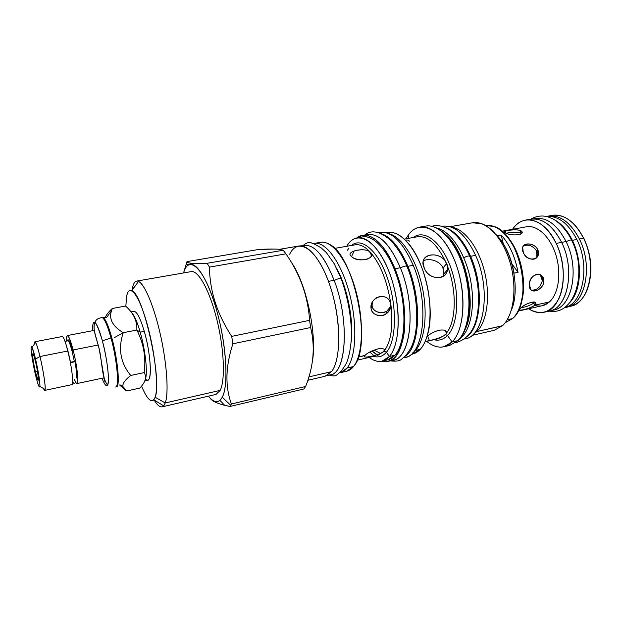 <?xml version="1.0" encoding="UTF-8"?>
<svg xmlns="http://www.w3.org/2000/svg" width="622" height="622" viewBox="0 0 622 622"><rect width="100%" height="100%" fill="white"/><g stroke="black" fill="none" stroke-linecap="round" stroke-linejoin="round"><path stroke-width="0.93" d="M584.042 238.755L578.413 229.502L584.042 238.755C590.814 253.613 592.541 268.37 589.221 283.026C592.541 268.37 590.814 253.613 584.042 238.755L583.545 238.14C578.577 228.212 572.458 221.354 565.188 217.576C559.987 215.002 554.995 214.427 550.198 215.842L552.212 215.36C564.224 213.945 574.666 221.541 583.545 238.14L584.042 238.755M546.715 311.404C566.564 311.886 576.345 271.433 561.627 242.362C551.846 224.013 540.712 216.51 528.226 219.838L530.846 219.154C542.571 217.793 552.826 225.529 561.627 242.362L556.185 243.404C547.407 226.517 537.19 218.75 525.543 220.095C520.381 221.09 516.058 224.161 512.567 229.293C522.729 212.864 544.81 218.563 556.185 243.404C569.985 270.92 562.381 309.6 544.141 312.213L549.397 311.023C567.754 308.38 575.459 269.785 561.627 242.362L556.185 243.404C564.434 260.735 565.592 283.904 559.131 298.117C551.387 312.532 541.218 316.085 528.607 308.761C533.816 312.143 538.994 313.294 544.141 312.213M534.601 305.34C540.052 306.926 544.996 305.791 549.428 301.934C558.548 293.887 561.612 273.221 555.905 254.989C550.283 236.718 537.19 224.682 526.422 226.789M372.026 305.697L371.505 303.723L372.026 305.697M568.516 306.568C573.476 306.008 577.861 303.536 581.656 299.151C592.642 286.999 593.769 258.41 583.545 238.14L579.377 238.949C593.31 266.068 585.255 304.399 566.533 307.136L564.714 307.455C584.455 306.732 593.901 267.149 579.377 238.949C569.853 221.3 558.844 213.82 546.349 216.503L552.212 215.36M521.337 307.703C526.119 306.91 530.278 305.363 533.816 303.054L534.562 302.137L533.816 303.054L534.78 305.184C530.566 308.605 517.364 311.536 519.697 309.383L520.645 308.325C524.307 303.917 537.011 299.322 535.713 303.87L534.78 305.184L533.816 303.054C530.278 305.363 526.119 306.91 521.337 307.703M531.437 290.093C536.949 290.381 540.572 287.24 542.322 280.654L540.549 275.414L539.398 274.426C541.42 275.865 542.4 277.941 542.322 280.654L543.861 281.385C543.566 288.647 533.427 293.988 530.597 289.207L529.462 284.417C529.415 277.085 537.665 270.873 542.112 276.137L543.861 281.385L542.322 280.654C540.572 287.24 536.949 290.381 531.437 290.093M536.078 258.13L536.825 256.816L536.615 250.938C532.642 245.503 528.156 243.925 523.156 246.211C528.156 243.925 532.642 245.503 536.615 250.938L537.789 249.741L538.007 255.611C535.643 261.986 525.979 259.288 523.327 252.54L522.659 247.354C523.724 241.927 534.866 243.14 537.789 249.741L536.615 250.938C537.735 253.574 537.556 255.969 536.078 258.13M521.469 233.545L520.319 232.822C515.825 231.882 511.214 232.014 506.487 233.234C511.214 232.014 515.825 231.882 520.319 232.822L520.42 230.498L521.804 231.462C524.688 235.411 511.23 236.01 506.16 233.095L504.87 232.395C501.892 231.034 515.21 228.694 520.42 230.498L520.319 232.822L521.469 233.545M520.443 305.177C528.156 285.646 521.119 250.783 506.432 235.769C521.119 250.783 528.156 285.646 520.443 305.177M215.974 394.434L162.015 406.85C159.753 407.262 157.125 404.984 154.139 400.016C157.972 406.36 161.145 408.296 163.648 405.824L153.828 399.829C150.679 402.776 146.582 398.197 141.544 386.075C147.601 400.475 152.133 404.207 155.127 397.264C158.82 387.047 154.862 350.606 146.636 322.235C138.457 293.708 129.119 282.909 126.647 296.321L125.815 306.327L126.647 296.321C127.642 291.446 129.36 289.595 131.81 290.754C143.262 293.327 162.529 380.82 155.127 397.264L165.234 402.955L220.157 390.391L215.974 394.434L220.157 390.391C225.382 380.353 224.2 349.199 216.946 319.91C209.738 290.567 198.309 270.049 191.179 271.612C198.309 270.057 209.746 290.583 216.946 319.918C224.2 349.206 225.382 380.353 220.157 390.391L165.234 402.955C169.052 393.034 166.758 361.32 159.605 331.231C152.491 301.087 142.329 279.776 136.63 281.097C134.725 281.494 133.326 283.819 132.439 288.072L133.932 287.807L132.439 288.072L132.019 290.458L132.439 288.072M145.455 378.852C152.266 387.553 151.83 356.989 144.281 331.394C140.3 318.083 136.84 311.397 133.909 311.342C136.84 311.404 140.3 318.091 144.281 331.394L140.199 332.195C137.198 321.862 134.368 315.401 131.716 312.812C134.368 315.401 137.198 321.862 140.199 332.195C145.408 350.155 147.896 373.659 145.338 379.187C147.896 373.659 145.408 350.155 140.199 332.195L144.281 331.394C150.547 352.752 152.359 380.12 147.772 380.042L144.887 380.664M464.665 329.8C475.822 305.278 465.264 252.983 445.469 234.712C469.664 256.575 477.354 324.217 458.095 340.257M459.145 339.34L461.827 337.085L460.715 337.342L461.827 337.085L459.145 339.34M436.683 228.056C449.543 230.599 463.825 250.604 469.672 275.927C475.573 301.219 471.904 327.188 461.827 337.085C471.904 327.188 475.573 301.219 469.672 275.927C463.825 250.604 449.543 230.599 436.683 228.056M502.413 325.827L476.825 331.573C486.979 321.815 490.618 296.22 484.569 271.752C478.582 247.253 464.136 228.546 451.378 227.154C464.136 228.546 478.582 247.253 484.569 271.752C490.618 296.22 486.979 321.815 476.825 331.573L476.118 330.927L476.825 331.573L473.047 334.473L476.825 331.573L502.56 325.687L494.241 330.29L471.974 335.413M507.202 319.794L512.559 318.581C522.939 309.111 526.352 283.966 519.642 261.364C513.018 238.716 497.864 223.469 485.525 225.459L494.156 226.54C520.008 233.779 533.723 301.74 512.707 318.441L505.173 322.787L512.559 318.581L507.202 319.794M464.891 329.45C477.136 306.001 466.197 251.809 445.811 234.953C466.197 251.809 477.136 306.001 464.891 329.45M464.09 331.347C478.24 308.403 466.282 249.165 444.341 233.507C466.282 249.165 478.24 308.403 464.09 331.347M472.541 222.785C485.836 220.219 502.545 236.904 509.97 262.126C517.496 287.302 513.865 315.354 502.56 325.687C512.512 316.458 516.773 293.53 512.069 270.57C507.412 247.595 494.544 228.235 481.801 223.733L472.533 222.785L450.033 226.703M496.014 234.587C512.505 249.896 520.56 289.798 511.3 310.308C520.56 289.798 512.505 249.896 496.014 234.587M501.176 235.015L497.289 235.73C505.593 244.982 511.206 257.461 514.122 273.167C511.206 257.461 505.593 244.982 497.289 235.73L501.176 235.015C509.519 244.244 515.14 256.692 518.04 272.366L514.122 273.167L518.04 272.366C515.14 256.692 509.519 244.244 501.176 235.015L503.268 243.606L501.176 235.015M377.196 354.719L371.979 350.909L377.196 354.719M354.221 250.837L351.974 255.533L354.221 250.837M373.962 350.077L380.54 353.467L373.962 350.077M371.241 253.488L370.953 254.297L371.241 253.488M411.173 354.322C414.477 353.902 417.486 352.246 420.192 349.354L415.395 350.466C425.044 340.195 428.146 312.438 421.848 285.203C415.605 257.936 401.206 236.36 388.657 233.6C401.206 236.36 415.605 257.936 421.848 285.203C428.146 312.438 425.044 340.195 415.395 350.466L412.736 352.868L415.395 350.466L420.192 349.354L412.495 354.089L411.049 354.423M438.098 338.757L443.929 335.732C439.723 337.901 434.887 339.519 429.413 340.599L425.199 341.447L429.413 340.599L427.563 335.989L429.413 340.599C434.887 339.519 439.723 337.901 443.929 335.732L438.106 338.757L425.075 341.727M419.796 227.1C415.286 227.94 411.422 230.638 408.203 235.194L408.615 238.327L408.203 235.194L406.018 238.786L408.203 235.194C419.15 218.866 440.842 228.002 453.71 258.262C466.764 288.336 465.505 329.178 452.116 341.983L457.932 340.638L449.69 345.443L457.932 340.638L452.116 341.983C444.489 349.028 436.03 348.818 426.723 341.346C432.578 346.143 438.323 347.955 443.952 346.773L452.116 341.983L447.513 335.483L452.116 341.983C463.359 330.935 466.562 299.858 458.43 271.643C450.39 243.365 433.122 224.519 419.796 227.1L425.596 226.105C439.046 223.5 456.424 242.269 464.455 270.453C472.596 298.583 469.299 329.59 457.932 340.638L457.932 340.638C469.299 329.59 472.596 298.583 464.455 270.453C456.424 242.269 439.046 223.5 425.596 226.105M433.861 339.721C438.945 340.957 443.494 339.55 447.513 335.483C458.227 324.777 460.07 293.219 450.74 267.491C441.527 241.655 424.188 228.912 413.226 237.518C424.188 228.912 441.527 241.655 450.74 267.491C460.07 293.219 458.227 324.777 447.513 335.483L445.228 334.496L443.929 335.732L446.145 333.757L445.228 334.496L447.513 335.483C443.494 339.55 438.945 340.957 433.861 339.721M386.503 232.815L387.957 232.566C400.591 230.093 417.276 249.391 425.292 278.166C433.41 306.879 430.751 338.337 420.192 349.354C423.489 345.778 426.031 340.584 427.819 333.773C434.786 309.204 425.914 265.291 409.968 245.34C401.851 235.093 394.076 230.925 386.651 232.861M417.517 236.757L417.51 236.764C427.345 235.637 436.535 243.591 445.08 260.618L447.272 264.925L447.482 269.629C445.686 281.75 428.068 279.41 424.173 267.755L423.147 262.663C422.742 253.488 438.23 251.941 445.08 260.618L447.568 266.496C457.014 290.427 456.214 321.59 446.464 333.065L446.145 333.757L446.464 333.065C446.798 330.43 444.31 329.497 438.992 330.274C434.692 331.44 430.727 333.462 427.096 336.339C430.727 333.462 434.692 331.44 438.992 330.274C444.31 329.497 446.798 330.43 446.464 333.065C456.214 321.59 457.014 290.427 447.568 266.496C449.294 280.67 428.535 281.323 424.173 267.755C417.968 255.556 436.263 249.787 445.08 260.618C436.535 243.591 427.345 235.637 417.517 236.757L404.354 239.081M307.828 380.291L325.065 376.271L331.534 371.653L308.893 376.901L331.534 371.653C341.999 358.746 340.942 314.53 328.463 281.276C316.139 247.836 297.713 237.145 289.634 254.281M340.358 372.702L339.278 372.889C342.178 372.547 344.775 370.937 347.076 368.045L353.514 366.552L346.687 371.225L340.358 372.702L347.076 368.045L353.514 366.552C350.567 370.16 347.193 371.793 343.391 371.435M314.25 243.396L313.193 243.637C324.287 240.038 340.358 260.291 348.942 291.438C357.611 322.515 356.383 356.701 347.076 368.045C356.219 356.865 357.603 323.634 349.331 292.884C341.144 262.08 325.477 241.134 314.25 243.396L320.664 242.3C332.047 240.014 347.853 260.867 356.048 291.57C364.321 322.212 362.813 355.364 353.514 366.552L353.879 366.078C372.609 346.236 354.245 255.277 329.287 244.252C324.972 241.795 321.053 241.499 317.539 243.381M336.51 268.028C347.177 287.03 353.77 319.708 351.313 341.361C353.77 319.708 347.177 287.03 336.51 268.028M352.542 245.278L355.115 244.827C359.998 244.018 365.176 246.6 370.642 252.579C376.986 258.083 359.057 263.145 352.355 257.22L351.08 256.093C345.389 251.661 363.769 247.097 369.53 251.653L370.619 252.579C372.819 255.626 371.085 258.021 365.417 259.771C358.358 260.105 353.584 258.884 351.08 256.093C344.969 251.109 366.692 246.81 370.619 252.579C380.672 264.552 387.405 281.727 390.849 304.119C393.361 326.286 391.098 341.983 384.062 351.205L383.898 351.376C380.75 354.968 360.192 359.415 364.912 355.574L358.303 357.075L365.13 355.317C367.237 352.993 371.528 350.839 378.005 348.864C383.44 348.219 385.453 349.004 384.046 351.212L386.433 352.223C396.338 341.12 397.326 307.175 387.794 279.099C378.37 250.899 361.576 236.648 351.414 245.472C361.576 236.648 378.37 250.899 387.794 279.099C397.326 307.175 396.338 341.12 386.433 352.223L389.356 356.484L382.11 361.149C377.966 362.035 373.659 360.799 369.188 357.425C376.776 363.054 383.494 362.743 389.356 356.484L386.433 352.223C382.771 356.383 378.565 357.767 373.799 356.367C378.565 357.767 382.771 356.383 386.433 352.223L384.062 351.205L377.461 355.527L384.062 351.205C381.333 354.843 360.138 359.469 364.912 355.574C366.677 353.35 370.906 351.142 377.601 348.95C383.331 348.172 385.477 348.926 384.046 351.212C391.098 341.983 393.361 326.286 390.849 304.119C387.405 281.727 380.672 264.552 370.642 252.579C365.176 246.6 360.006 244.018 355.115 244.827L334.589 248.411M357.222 237.845C353.179 238.599 349.774 241.282 346.998 245.877L346.749 246.289L346.998 245.877C356.406 229.386 376.217 239.221 388.633 270.624C401.221 301.841 401.12 343.764 389.356 356.484L394.908 355.201C404.906 344.207 407.107 312.454 399.021 283.344C391.02 254.173 374.817 234.51 362.75 236.896L357.222 237.845C369.157 235.481 385.251 255.222 393.244 284.479C401.33 313.675 399.231 345.498 389.356 356.484L394.908 355.201C405.334 343.803 407.169 309.849 398.064 280.04C389.069 250.145 371.808 232.193 360.037 237.705M369.865 351.974L373.861 355.683L369.865 351.974M382.11 361.149L387.576 359.881L394.908 355.201C391.907 358.56 388.525 360.224 384.761 360.185M360.317 313.053L355.792 290.63L360.317 313.053M390.826 304.127C391.176 309.678 388.322 313.48 382.266 315.525C375.657 315.797 371.917 313.356 371.046 308.201C370.487 302.914 373.363 299.011 379.692 296.507C385.99 296.111 389.699 298.646 390.826 304.127L390.826 304.127C391.238 308.03 389.675 311.295 386.13 313.923C379.863 318.402 370.969 313.737 371.046 308.201L372.135 305.425C371.933 310.759 380.889 315.401 386.923 311.008L390.857 306.327C388.128 315.564 371.707 313.675 372.135 305.425L372.329 301.903L372.135 305.425L371.046 308.201C370.44 304.368 372.213 300.9 376.357 297.806C384.248 295.038 389.069 297.145 390.826 304.127M162.015 406.85C163.314 406.555 164.387 405.256 165.234 402.955C168.826 393.508 167.046 364.694 160.663 335.864C154.31 307.011 144.716 284.075 138.535 281.416L131.81 290.754M192.991 263.378L207.087 263.3L209.474 267.102L285.941 253.846L209.474 267.102C209.684 290.847 217.094 313.939 231.703 336.378L232.885 343.803L310.635 327.53L232.885 343.803C225.498 366.374 225.008 386.441 231.415 403.997L230.77 405.303L231.415 403.997L305.651 386.48L231.415 403.997C225.008 386.441 225.498 366.374 232.885 343.803L231.703 336.378L309.577 320.346L231.703 336.378C217.094 313.939 209.684 290.847 209.474 267.102L207.087 263.3L283.204 250.246L285.941 253.846C300.092 274.162 307.976 296.329 309.577 320.346L310.635 327.53C315.292 346.679 313.628 366.327 305.651 386.48L303.87 388.975L230.078 406.454C218.719 404.323 211.978 401.439 209.855 397.8C211.667 400.84 216.588 403.336 224.628 405.28L230.078 406.454L303.87 388.975L305.651 386.48C313.628 366.327 315.292 346.679 310.635 327.53L309.577 320.346C307.976 296.329 300.092 274.162 285.941 253.846L283.204 250.246C280.592 248.924 272.35 248.676 258.48 249.508L274.419 249.049C278.85 249.134 281.774 249.531 283.204 250.246L207.087 263.3C193.232 263.829 186.53 263.269 186.989 261.613L183.692 272.475C188.637 255.043 203.075 267.102 214.419 302.782C225.856 338.29 229.355 384.575 222.272 397.24L230.77 405.303L230.078 406.454L230.77 405.303L222.272 397.24C218.742 403.476 214.131 403.118 208.432 396.167C212.841 401.587 216.674 402.994 219.939 400.389L222.272 397.24C227.846 386.783 227.139 355.038 219.986 323.448C212.872 291.819 200.898 267.056 192.525 264.583C188.606 263.471 185.659 266.099 183.692 272.475L186.989 261.613L258.48 249.508L186.989 261.613C186.903 262.538 188.909 263.129 192.991 263.378L192.525 264.583M192.882 263.658L186.001 264.832L192.882 263.658M291.182 262.072C306.553 283.352 317.547 335.903 312.174 362.673C317.547 335.903 306.553 283.352 291.182 262.072M331.534 371.653C340.296 360.496 341.369 327.079 333.12 296.08C324.948 265.019 309.616 243.84 298.778 246.032L279.41 249.344M163.648 405.824L165.234 402.955L155.127 397.264L153.828 399.829M512.481 264.684L518.04 272.366L512.481 264.684L512.66 266.232L512.481 264.684M442.988 276.448L443.649 274.232L442.965 268.043C440.205 260.742 428.69 257.648 423.364 260.921C428.69 257.648 440.205 260.742 442.965 268.043L446.503 263.72L442.965 268.043C444.1 270.834 444.108 273.641 442.988 276.448M409.074 241.942C409.595 240.395 408.366 239.773 405.381 240.069M384.046 351.212L384.326 349.478M370.619 252.586L371.49 254.204M34.933 341.758L62.231 336.533C63.522 336.743 65.396 341.564 67.845 350.995L39.979 356.515C38.214 349.214 36.768 344.526 35.648 342.458C34.879 341.167 34.49 341.68 34.482 344.013L34.933 341.758C35.952 342.03 37.631 346.944 39.979 356.515L35.571 359.026C38.3 371.093 39.761 380.019 39.956 385.803C39.559 389.007 38.051 385.267 35.423 374.584C32.818 363.092 31.38 354.361 31.1 348.39C31.364 344.611 32.849 348.157 35.571 359.026L39.979 356.515C43.68 371.723 46.331 390.772 44.753 390.398L43.462 388.493C44.372 390.639 44.932 390.966 45.142 389.473L39.917 386.417C39.373 388.587 37.872 384.637 35.423 374.584C31.986 360.286 29.763 342.815 32.025 347.301L35.571 359.026C38.51 372.088 39.963 381.216 39.917 386.417M35.446 371.972C39.116 387.84 39.334 377.616 35.54 361.81C31.784 345.785 31.8 356.865 35.446 371.972L37.989 380.073C39.163 381.784 37.709 370.79 35.54 361.81C34.086 355.854 33.137 353.21 32.702 353.895C32.484 356.771 33.401 362.797 35.446 371.972L37.258 371.225L35.446 371.972M67.845 350.995C71.693 365.993 73.948 384.909 71.942 384.629C73.948 384.901 71.693 365.993 67.845 350.995L39.979 356.515C43.12 369.46 45.701 386.052 45.142 389.473M77.066 383.541C79.149 383.797 76.965 364.912 73.093 349.961L98.058 345.016L73.093 349.961C70.628 340.553 68.723 335.748 67.37 335.546C66.709 335.748 66.453 337.59 66.608 341.066C66.655 331.728 68.817 334.69 73.093 349.961C78.528 370.86 79.476 392.84 74.624 379.832C75.651 382.382 76.459 383.618 77.066 383.541L103.796 377.865M67.922 340.117L67.72 340.7C68.591 338.345 70.325 342.014 72.922 351.71L72.23 351.85L74.345 361.491L74.889 361.483L70.372 362.533C73.754 362.152 75.075 361.802 74.345 361.491L70.488 362.268L74.345 361.491L72.23 351.85C70.791 346.236 69.524 342.535 68.428 340.739L65.015 341.369M68.381 352.612L70.488 362.268L66.476 345.949L68.381 352.612M101.977 378.254C105.763 387.56 107.909 388.074 108.422 379.785C108.314 369.32 106.3 356.344 102.389 340.84C96.052 319.949 92.717 316.582 92.39 330.756M103.61 377.904L103.89 378.347M94.116 329.924L94.031 330.438L94.116 329.924M111.579 310.619C108.632 318.806 112.52 326.169 123.234 332.7L114.65 337.497L123.234 332.7C117.947 348.639 120.435 362.898 130.713 375.47C124.781 380.244 122.215 383.968 122.993 386.643L126.818 390.95C120.45 387.654 121.749 382.491 130.713 375.47C120.435 362.898 117.947 348.639 123.234 332.7L136.832 330.049C143.69 343.422 146.139 357.603 144.18 372.586L130.713 375.47L144.18 372.586C146.947 377.041 145.478 382.211 139.779 388.105L126.818 390.95L139.779 388.105C145.478 382.211 146.947 377.041 144.18 372.586C146.139 357.603 143.69 343.422 136.832 330.049L123.234 332.7C111.75 325.811 108.111 317.741 112.318 308.481C108.453 312.019 106.16 314.989 105.429 317.399C106.16 314.989 108.453 312.019 112.318 308.481L125.52 306.055L112.318 308.481L111.579 310.619L106.393 317.788M136.832 330.049C137.283 320.96 133.512 312.959 125.52 306.055C133.512 312.959 137.283 320.96 136.832 330.049L140.199 332.195L136.832 330.049M119.704 385.088L125.216 389.846L119.704 385.088M105.312 317.407C100.018 317.43 96.721 318.736 95.415 321.317C92.072 326.775 95.454 334.496 97.499 342.784C102.933 359.049 100.546 375.361 107.559 385.15C109.907 381.955 107.272 358.777 102.389 340.84L110.996 337.925C117.029 359.648 119.486 387.281 115.606 387.024L115.606 387.024C119.486 387.281 117.029 359.648 110.996 337.925C107.178 324.381 104.029 317.531 101.541 317.375L102.335 317.236C104.823 317.383 107.987 324.225 111.805 337.762C107.855 323.813 104.636 316.987 102.156 317.282M104.737 381.232L99.955 353.483C98.362 341.128 91.9 331.526 94.863 322.227C97.001 324.148 99.512 330.352 102.389 340.84L110.996 337.925C107.178 324.381 104.029 317.531 101.541 317.375M115.606 387.024L116.384 386.853C120.287 387.102 117.846 359.485 111.805 337.762C117.97 359.92 120.326 387.949 116.197 386.876M102.498 368.543L102.28 367.859M67.541 339.985C68.645 340.164 70.208 344.114 72.23 351.85L72.922 351.71C70.892 343.982 69.33 340.032 68.218 339.853L67.028 340.918C67.269 339.736 67.736 339.674 68.428 340.739M469.999 256.863C469.618 255.455 467.542 255.751 463.779 257.749C467.542 255.751 469.618 255.455 469.999 256.863C477.712 275.966 480.223 294.75 477.541 313.216C475.006 329.699 467.635 339.55 455.436 342.784M464.548 338.959C484.11 337.435 491.528 289.914 475.597 255.347L470.597 256.303C463.429 240.543 455.055 230.995 445.476 227.652C455.055 230.995 463.429 240.543 470.597 256.303C483.691 285.195 481.537 325.609 467.402 336.308C481.537 325.609 483.691 285.195 470.597 256.303L475.597 255.347C465.443 234.144 454.177 224.472 441.807 226.315L441.768 226.307M442.491 226.183C454.674 224.892 465.707 234.611 475.597 255.347C491.287 289.409 484.382 336.378 465.233 338.819L464.517 338.982M551.916 310.238C571.346 309.632 580.505 269.925 566.082 241.546C556.636 223.788 545.766 216.238 533.482 218.89L532.743 218.921M535.262 218.477C547.018 217.109 557.289 224.799 566.082 241.546L561.643 242.401L566.082 241.546C579.914 268.828 572.131 307.268 553.72 309.927L551.232 310.495M571.836 240.636C571.447 239.532 569.558 239.89 566.16 241.709C569.558 239.89 571.447 239.532 571.836 240.636C587.782 272.413 574.876 316.038 549.242 311.054M572.364 240.341C567.171 229.868 560.787 222.816 553.222 219.169C560.787 222.816 567.171 229.868 572.364 240.341C582.783 261.178 581.399 290.606 570.009 302.323C581.399 290.606 582.783 261.178 572.364 240.341L576.835 239.478C568.236 223.212 558.089 215.562 546.411 216.51C558.089 215.562 568.236 223.212 576.835 239.478C590.503 266.185 583.001 303.979 564.768 307.416C583.001 303.979 590.503 266.185 576.835 239.478L572.364 240.341M390.476 360.472C410.38 362.797 417.611 308.496 400.358 267.748L394.947 268.774C384.295 241.67 367.377 229.238 356.911 237.899L362.548 235.38C374.009 234.292 384.808 245.418 394.947 268.774C403.274 289.588 406.788 316.365 403.802 335.289C400.016 354.719 392.684 363.365 381.807 361.219L387.98 361.351L393.112 360.154C411.352 358.194 416.584 306.164 400.358 267.748C389.077 242.386 377.352 231.547 365.192 235.225L367.742 234.494L362.548 235.38M367.742 234.494C379.311 233.382 390.181 244.469 400.358 267.748L394.947 268.774C411.119 307.315 406.049 359.446 387.98 361.351M407.278 267.071C406.788 265.438 404.518 265.742 400.451 267.981C404.518 265.742 406.788 265.438 407.278 267.071C418.598 294.875 419.803 331.674 410.644 348.398C405.933 355.901 404.86 356.492 401.859 358.941C400.047 360.954 396.167 361.584 390.219 360.83M403.577 357.588C423.333 358.249 430.268 304.943 413.241 265.306L407.892 266.317C399.534 246.848 390.212 235.862 379.918 233.359C390.212 235.862 399.534 246.848 407.892 266.317C422.424 300.613 420.037 347.923 404.774 356.476C420.037 347.923 422.424 300.613 407.892 266.317L413.241 265.306C402.255 240.846 390.632 230.008 378.386 232.799L380.112 232.379L378.129 232.721M380.112 232.379C391.938 231.221 402.978 242.199 413.241 265.306C429.592 303.435 423.971 355.232 405.326 357.3L403.375 357.759M328.035 374.996C345.778 378.277 350.699 322.725 334.162 280.297C323.37 253.877 312.648 242.463 302.004 246.055L304.329 245.332L300.869 245.923M304.329 245.332C314.507 244.477 324.451 256.132 334.162 280.297L328.502 281.369L334.162 280.297C349.681 320.198 346.54 373.41 330.453 374.763L327.04 375.564M341.571 279.713C341.012 277.886 338.57 278.166 334.263 280.569C338.57 278.166 341.012 277.886 341.571 279.713C347.9 298.024 351.228 316.474 351.547 335.071C351.049 346.275 349.416 355.512 346.633 362.797C344.277 367.011 342.178 370.012 340.327 371.8C336.813 374.615 336.23 377.36 329.209 375.058M566.533 307.136L570.561 306.226C589.361 303.458 597.501 265.197 583.545 238.14L579.377 238.949C570.514 222.295 560.103 214.676 548.153 216.083M518.002 311.132L542.361 305.697L549.428 301.934L534.78 305.184C529.594 308.994 514.923 312.283 520.645 308.325L519.152 308.652L520.645 308.325C525.038 302.696 539.989 299.423 534.78 305.184L549.428 301.934C558.548 293.887 561.612 273.221 555.913 254.997C550.283 236.725 537.198 224.69 526.43 226.789L501.868 231.228M529.462 284.417C529.073 273.478 544.227 270.391 543.861 281.385C542.998 291.57 527.992 294.828 529.462 284.417M523.327 252.54C518.087 243.303 533.178 240.473 537.789 249.741C542.213 259.887 527.044 262.935 523.327 252.54M506.16 233.095C499.334 231.322 514.137 228.655 520.42 230.498C527.44 234.129 512.38 236.92 506.16 233.095M525.543 220.095L530.846 219.154M535.013 302.315L535.713 303.87M540.549 275.414L542.112 276.137M536.825 256.816L538.007 255.611M521.718 233.289L521.804 231.462M443.96 346.773L449.69 345.443M374.918 356.111L357.152 360.185M224.628 405.28L219.939 400.389M191.179 271.612L136.638 281.097M348.779 248.396L347.426 250.269M447.482 269.629L443.649 274.232M445.298 330.577L446.394 333.26M384.217 349.354L383.891 351.376M386.13 313.923L386.923 311.008M371.528 255.378L369.53 251.653M433.55 226.781C443.455 230.202 452.178 240.193 459.728 256.754C467.27 275.033 470.294 293.506 468.809 312.166C467.347 325.088 463.787 334.519 458.119 340.467M44.753 390.398L71.942 384.629M35.648 342.458L32.025 347.301M33.176 354.042L32.702 353.895M122.993 386.643L119.914 384.769M131.017 311.879L133.909 311.342M74.928 361.67C76.475 369.849 76.903 375.323 76.211 378.075M72.642 379.513L72.805 381.232C73.435 384.559 76.514 384.443 74.539 379.583M469.657 256.062C465.917 247.96 461.625 241.25 456.773 235.956C453.321 232.472 450.087 229.961 447.086 228.437C441.021 225.522 435.975 224.814 431.925 226.33M530.698 219.177C537.563 215.367 544.336 215.002 550.999 218.065C555.788 219.69 565.717 227.753 571.548 240.053M376.839 354.828L371.824 350.987L376.839 354.828M406.897 266.123C400.778 251.405 391.86 240.831 388.05 238.195C384.318 235.45 381.286 233.716 378.946 232.993C373.425 230.995 368.714 231.664 364.811 234.992M341.167 278.64L334.193 263.689L326.464 252.703L321.224 247.906C312.679 242.883 314.164 244.189 311.902 243.163C309.562 241.748 306.615 242.549 303.07 245.55M67.37 335.546L94.217 330.406"/></g></svg>
